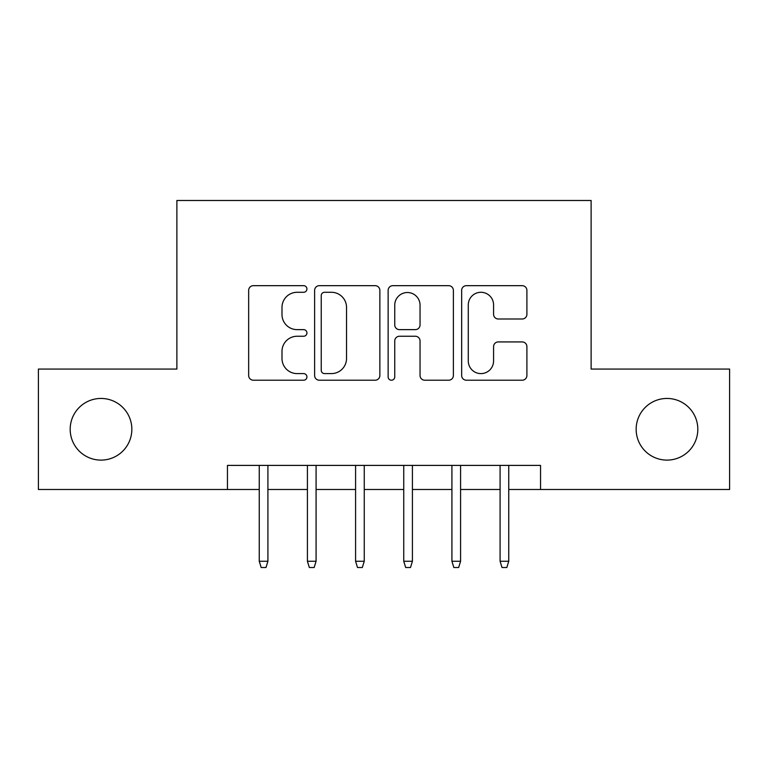 <?xml version="1.0" encoding="UTF-8"?>
<svg xmlns="http://www.w3.org/2000/svg" width="768" height="768" viewBox="0 0 768 768"><rect width="100%" height="100%" fill="white"/><g stroke="black" fill="none" stroke-linecap="round" stroke-linejoin="round"><path stroke-width="1.15" d="M306.931 288.97A3.312 3.312 0 0 0 303.629 285.667L253.392 285.667A4.723 4.723 0 0 0 248.659 290.39L248.659 375.494A4.723 4.723 0 0 0 253.392 380.218L303.629 380.218A3.312 3.312 0 0 0 306.931 376.915A3.312 3.312 0 0 0 303.629 373.603L297.12 373.603A15.13 15.13 0 0 1 281.99 358.474L281.99 351.379A15.13 15.13 0 0 1 297.12 336.25L303.629 336.25A3.312 3.312 0 0 0 306.931 332.947A3.312 3.312 0 0 0 303.629 329.635L297.12 329.635A15.13 15.13 0 0 1 281.99 314.506L281.99 307.411A15.13 15.13 0 0 1 297.12 292.282L303.629 292.282A3.312 3.312 0 0 0 306.931 288.97M636.154 429.274A30.826 30.826 0 0 0 666.979 460.109A30.826 30.826 0 0 0 697.814 429.274A30.826 30.826 0 0 0 666.979 398.448A30.826 30.826 0 0 0 636.154 429.274M70.186 429.274A30.826 30.826 0 0 0 101.021 460.109A30.826 30.826 0 0 0 131.846 429.274A30.826 30.826 0 0 0 101.021 398.448A30.826 30.826 0 0 0 70.186 429.274M522.173 318.998A4.723 4.723 0 0 0 526.906 314.266L526.906 290.39A4.723 4.723 0 0 0 522.173 285.667L466.387 285.667A4.723 4.723 0 0 0 461.654 290.39L461.654 375.494A4.723 4.723 0 0 0 466.387 380.218L522.173 380.218A4.723 4.723 0 0 0 526.906 375.494L526.906 346.656A4.723 4.723 0 0 0 522.173 341.923L498.298 341.923A4.723 4.723 0 0 0 493.574 346.656L493.574 360.96A12.643 12.643 0 0 1 480.922 373.603A12.643 12.643 0 0 1 468.278 360.96L468.278 304.934A12.643 12.643 0 0 1 480.922 292.282A12.643 12.643 0 0 1 493.574 304.934L493.574 314.266A4.723 4.723 0 0 0 498.298 318.998L522.173 318.998M227.453 489.485L38.4 489.485L38.4 369.072L176.88 369.072L176.88 200.486L591.12 200.486L591.12 369.072L729.6 369.072L729.6 489.485L540.547 489.485L540.547 465.398L227.453 465.398L227.453 489.485L259.248 489.485M379.862 290.39A4.723 4.723 0 0 0 375.139 285.667L319.344 285.667A4.723 4.723 0 0 0 314.621 290.39L314.621 375.494A4.723 4.723 0 0 0 319.344 380.218L375.139 380.218A4.723 4.723 0 0 0 379.862 375.494L379.862 290.39M392.861 285.667L448.656 285.667A4.723 4.723 0 0 1 453.379 290.39L453.379 375.494A4.723 4.723 0 0 1 448.656 380.218L424.781 380.218A4.723 4.723 0 0 1 420.048 375.494L420.048 340.982A4.723 4.723 0 0 0 415.325 336.25L399.485 336.25A4.723 4.723 0 0 0 394.752 340.982L394.752 376.915A3.312 3.312 0 0 1 391.45 380.218A3.312 3.312 0 0 1 388.138 376.915L388.138 290.39A4.723 4.723 0 0 1 392.861 285.667M267.917 489.485L307.411 489.485M316.08 489.485L355.584 489.485M364.253 489.485L403.747 489.485M412.416 489.485L451.92 489.485M460.589 489.485L500.083 489.485M508.752 489.485L540.547 489.485M324.547 292.282A3.312 3.312 0 0 0 321.235 295.594L321.235 370.291A3.312 3.312 0 0 0 324.547 373.603L331.402 373.603A15.13 15.13 0 0 0 346.531 358.474L346.531 307.411A15.13 15.13 0 0 0 331.402 292.282L324.547 292.282M420.048 305.165A12.643 12.643 0 0 0 407.405 292.522A12.643 12.643 0 0 0 394.752 305.165L394.752 324.902A4.723 4.723 0 0 0 399.485 329.635L415.325 329.635A4.723 4.723 0 0 0 420.048 324.902L420.048 305.165M259.248 561.254L261.178 567.514L265.987 567.514L267.917 561.254L259.248 561.254L259.248 465.398M267.917 561.254L267.917 465.398M307.411 561.254L309.341 567.514L314.16 567.514L316.08 561.254L307.411 561.254L307.411 465.398M316.08 561.254L316.08 465.398M355.584 561.254L357.504 567.514L362.323 567.514L364.253 561.254L355.584 561.254L355.584 465.398M364.253 561.254L364.253 465.398M403.747 561.254L405.677 567.514L410.496 567.514L412.416 561.254L403.747 561.254L403.747 465.398M412.416 561.254L412.416 465.398M451.92 561.254L453.84 567.514L458.659 567.514L460.589 561.254L451.92 561.254L451.92 465.398M460.589 561.254L460.589 465.398M500.083 561.254L502.013 567.514L506.822 567.514L508.752 561.254L500.083 561.254L500.083 465.398M508.752 561.254L508.752 465.398"/></g></svg>
